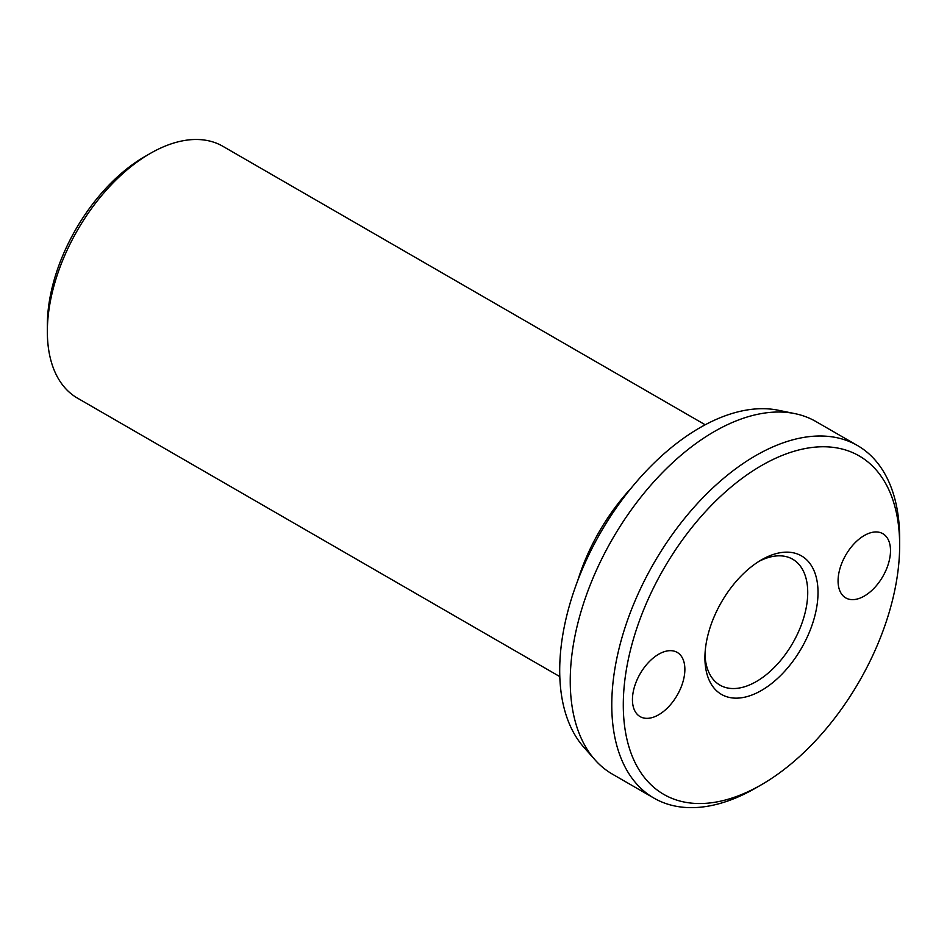 <?xml version="1.0" encoding="UTF-8"?>
<svg xmlns="http://www.w3.org/2000/svg" width="947" height="947" viewBox="0 0 947 947"><rect width="100%" height="100%" fill="white"/><g stroke="black" fill="none" stroke-linecap="round" stroke-linejoin="round"><path stroke-width="1.42" d="M705.207 424.777L222.865 146.3A145.4 83.952 120 0 0 150.159 153.497L144.595 156.717A137.528 79.406 -60 0 0 47.35 325.152L47.35 331.568A145.4 83.952 120 0 0 77.465 398.131L559.807 676.608M857.497 445.54L815.959 421.557A203.558 117.523 120 0 0 794.829 413.614A203.558 117.523 120 0 0 646.694 490.001A203.558 117.523 120 0 0 570.236 680.952A203.558 117.523 120 0 0 594.953 759.802A203.558 117.523 120 0 0 612.401 774.137L653.939 798.108A203.558 117.523 -60 0 1 611.774 704.923A203.558 117.523 -60 0 1 700.626 500.075A203.558 117.523 -60 0 1 857.497 445.54A203.558 117.523 -60 0 1 899.65 538.725L899.65 545.377A195.413 112.823 120 0 0 761.471 465.593A195.413 112.823 120 0 0 623.292 704.923A195.413 112.823 120 0 0 761.471 784.708A195.413 112.823 120 0 0 899.65 545.377M761.471 784.708L755.718 788.034A203.558 117.523 -60 0 1 653.939 798.108M594.953 759.802L583.754 747.159A198.101 114.374 -60 0 1 559.701 670.405A198.101 114.374 -60 0 1 634.099 484.592A198.101 114.374 -60 0 1 778.268 410.24L794.829 413.614M758.843 561.441A72.694 41.976 -60 0 1 792.675 559.227A72.694 41.976 -60 0 1 807.732 592.502A72.694 41.976 -60 0 1 776.007 665.67A72.694 41.976 -60 0 1 719.98 685.143A72.694 41.976 -60 0 1 704.982 654.72M704.923 657.798A79.974 46.166 -60 0 1 761.471 559.855A79.974 46.166 -60 0 1 818.019 592.502A79.974 46.166 -60 0 1 761.471 690.446A79.974 46.166 -60 0 1 704.923 657.798M838.071 580.925A37.075 21.402 -60 0 1 854.253 543.614A37.075 21.402 -60 0 1 882.817 533.682A37.075 21.402 -60 0 1 890.5 550.657A37.075 21.402 -60 0 1 874.318 587.969A37.075 21.402 -60 0 1 845.742 597.9A37.075 21.402 -60 0 1 838.071 580.925M632.442 699.644A37.075 21.402 -60 0 1 648.624 662.332A37.075 21.402 -60 0 1 677.2 652.4A37.075 21.402 -60 0 1 684.87 669.375A37.075 21.402 -60 0 1 668.689 706.687A37.075 21.402 -60 0 1 640.125 716.619A37.075 21.402 -60 0 1 632.442 699.644M150.159 153.497A145.4 83.952 120 0 0 47.35 331.568M631.01 488.321A145.4 83.952 120 0 0 577.741 580.582"/></g></svg>
